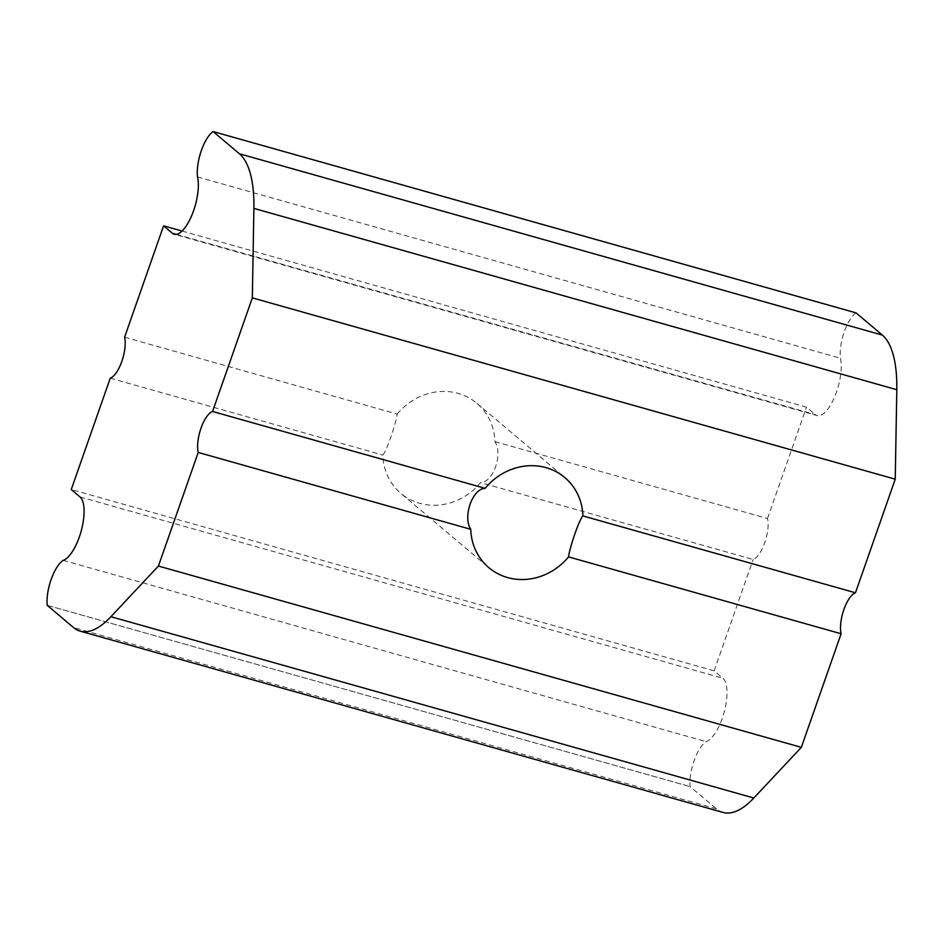 <?xml version="1.0" encoding="UTF-8"?>
<svg xmlns="http://www.w3.org/2000/svg" width="944" height="944" viewBox="0 0 944 944"><rect width="100%" height="100%" fill="white"/><g stroke="black" fill="none" stroke-linecap="round" stroke-linejoin="round"><path stroke-width="0.71" stroke-dasharray="4.72 3.54" d="M124.596 337.209L397.153 414.074C395.996 423.986 386.131 452.164 382.804 455.032A58.929 53.997 -49.8 0 0 400.858 493.358L488.815 567.639M397.153 414.074A58.929 53.997 -49.8 0 1 476.897 403.324A58.929 53.997 -49.8 0 1 494.951 441.65C503.128 454.229 493.252 482.408 480.602 482.62A58.929 53.997 -49.8 0 1 400.858 493.358M494.951 441.65L767.507 518.516A23.966 8.862 105.7 0 1 764.734 542.706A23.966 8.862 105.7 0 1 753.159 559.473L480.602 482.62M182.062 231.044L806.506 407.147L815.297 414.581A33.547 12.402 105.7 0 0 817.15 415.584L174.251 234.277M767.507 518.516L806.506 407.147M110.259 378.166L382.804 455.032M723.045 812.442A119.817 44.285 105.7 0 1 716.437 808.855L690.111 786.623A28.757 10.632 105.7 0 1 706.171 741.665A33.547 12.402 105.7 0 0 724.319 711.528A33.547 12.402 105.7 0 0 722.951 678.276L714.16 670.842L753.159 559.473M47.2 605.316L690.111 786.623L47.2 605.316M63.26 560.358L706.171 741.665M714.16 670.842L71.26 489.535M856.019 312.865A28.757 10.632 -74.3 0 0 840.443 358.236A33.547 12.402 105.7 0 1 835.051 395.831A33.547 12.402 105.7 0 1 817.15 415.584M197.532 176.929L840.443 358.236M176.351 234.383L815.297 414.581M716.437 808.855L73.538 627.548M80.051 496.969L722.951 678.276M476.897 403.324L564.854 477.593"/><path stroke-width="1.42" d="M841.116 633.754A23.966 8.862 105.7 0 1 843.889 609.553A23.966 8.862 105.7 0 1 855.465 592.785L582.908 515.931C579.592 518.775 569.728 546.942 568.559 556.889L841.116 633.754L801.338 747.353L753.819 798.01A119.817 44.285 105.7 0 1 723.045 812.442L80.146 631.135A119.817 44.285 105.7 0 1 73.538 627.548L47.2 605.316A28.757 10.632 105.7 0 1 63.26 560.358A33.547 12.402 105.7 0 0 81.408 530.221A33.547 12.402 105.7 0 0 80.051 496.969L71.26 489.535L110.259 378.166A23.966 8.862 105.7 0 0 121.823 361.399A23.966 8.862 105.7 0 0 124.596 337.209L163.595 225.84L182.062 231.044M753.819 798.01L110.908 616.703L158.427 566.046L198.216 452.447L470.761 529.313A58.929 53.997 130.2 0 0 488.815 567.639A58.929 53.997 130.2 0 0 568.559 556.889M470.761 529.313C462.584 516.757 472.437 488.579 485.11 488.343A58.929 53.997 130.2 0 1 564.854 477.593A58.929 53.997 130.2 0 1 582.908 515.931M198.216 452.447A23.966 8.862 105.7 0 1 200.989 428.246A23.966 8.862 105.7 0 1 212.553 411.478L252.343 297.879L253.889 208.4A119.817 44.285 105.7 0 0 239.446 153.789L213.108 131.558A28.757 10.632 105.7 0 0 197.532 176.929A33.547 12.402 105.7 0 1 192.151 214.524A33.547 12.402 105.7 0 1 174.251 234.277A33.547 12.402 105.7 0 1 172.398 233.274L163.595 225.84M212.553 411.478L485.11 488.343M252.343 297.879L895.242 479.186L855.465 592.785M213.108 131.558L856.019 312.865L882.345 335.096A119.817 44.285 105.7 0 1 896.8 389.707L895.242 479.186M110.908 616.703A119.817 44.285 105.7 0 1 80.146 631.135M158.427 566.046L801.338 747.353M172.398 233.274L176.351 234.383M253.889 208.4L896.8 389.707M239.446 153.789L882.345 335.096"/></g></svg>
